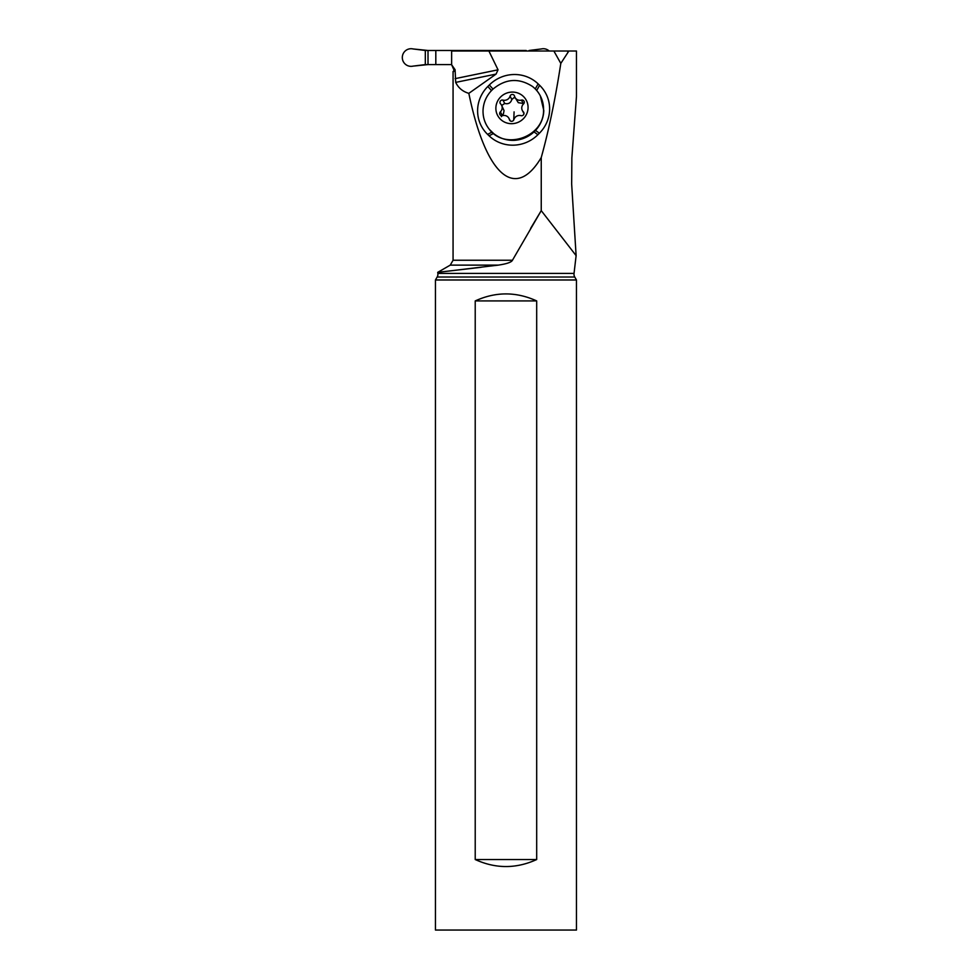<?xml version="1.0" encoding="UTF-8"?>
<svg xmlns="http://www.w3.org/2000/svg" width="979" height="979" viewBox="0 0 979 979"><rect width="100%" height="100%" fill="white"/><g stroke="black" fill="none" stroke-linecap="round" stroke-linejoin="round"><path stroke-width="1.47" d="M428.019 50.48L413.052 48.95L425.314 50.48L435.814 50.48L435.814 64.59L451.637 64.59L425.314 64.59L413.052 66.119L428.019 64.59L428.019 50.48L517.193 50.48L435.814 50.48M517.193 51.006L526.188 51.006M549.207 51.006A8.811 8.75 -90 0 0 541.338 48.95L529.076 50.48L541.338 48.95A8.811 8.75 90 0 1 549.207 51.006M409.075 66.119A8.811 8.75 -90 0 0 413.052 66.119A8.811 8.75 90 0 1 402.54 55.534A8.811 8.75 90 0 1 413.052 48.95A8.811 8.75 -90 0 0 402.54 55.534A8.811 8.75 -90 0 0 409.075 66.119M435.447 279.982L576.46 279.982L576.46 930.05L435.447 930.05L435.447 279.982L437.16 277.02A5.641 5.641 0 0 0 437.858 273.422L437.711 272.358L481.276 267.267M530.63 228.388L541.24 210.632L541.24 157.558C548.84 130.231 555.362 98.842 560.808 63.39L553.869 51.006L567.367 51.006L559.609 51.006M576.46 279.982L574.746 277.02A5.641 5.641 0 0 1 574.037 273.422L576.117 255.641L541.24 210.632L512.458 260.243L453.069 260.243L450.254 265.125L498.274 265.125C506.755 263.877 511.479 262.25 512.458 260.243M498.274 265.125L437.711 272.358L450.254 265.125M560.808 63.39L568.872 51.006L576.46 51.006L576.46 96.48L571.858 157.974L571.663 184.101L576.117 255.641M453.069 260.243L453.069 71.455L453.84 71.455L453.84 69.693L455.088 69.693L451.637 64.761L451.637 51.006L553.869 51.006M568.872 51.006L567.367 51.006L567.893 51.948M559.45 51.006L517.805 51.006M453.84 69.693L451.637 64.761M455.088 69.693L455.688 82.395L496.084 74.086L498.042 69.815L455.088 78.65M488.888 51.006L498.042 69.815M455.688 82.395C458.343 87.914 462.724 91.561 468.831 93.348C485.682 175.265 515.138 201.38 541.24 157.558M468.831 93.348L496.084 74.086M539.392 133.23L537.899 134.71A34.767 33.629 152.2 0 1 489.072 135.787L487.591 134.368A34.767 33.629 152.2 0 1 487.836 86.47L489.329 84.977A34.767 33.629 152.2 0 1 538.156 83.9L539.637 85.32A34.767 33.629 152.2 0 1 539.392 133.23L535.501 130.403M540.335 95.918L543.798 110.492A30.667 29.664 152.2 0 1 513.877 140.352C506.265 140.499 499.486 138.223 493.551 133.487L489.39 129.412C505.335 150.68 544.263 136.766 543.541 110.015A30.667 29.664 -27.8 0 0 540.224 95.697A30.667 29.664 -27.8 0 0 532.454 86.433C518.87 77.72 505.715 78.601 493 89.089L491.507 90.57C486.33 96.064 483.516 102.514 483.051 109.929C482.769 117.235 484.886 123.721 489.39 129.412M528.06 107.874A16.215 15.688 -27.8 0 0 512.421 92.075A16.215 15.688 -27.8 0 0 495.876 107.874A16.215 15.688 -27.8 0 0 511.527 123.684A16.215 15.688 -27.8 0 0 528.06 107.874M524.291 102.293A2.325 2.252 152.2 0 1 523.557 103.909A5.727 5.531 -27.8 0 0 523.337 111.851A2.325 2.252 152.2 0 1 520.987 115.644A5.727 5.531 -27.8 0 0 513.877 119.622A2.325 2.252 152.2 0 1 509.41 119.622A5.727 5.531 -27.8 0 0 502.508 115.644A2.325 2.252 152.2 0 1 500.379 111.851A5.727 5.531 -27.8 0 0 500.612 103.909A2.325 2.252 152.2 0 1 502.949 100.103A5.727 5.531 -27.8 0 0 510.071 96.138A2.325 2.252 152.2 0 1 514.538 96.138A5.727 5.531 -27.8 0 0 521.428 100.103A2.325 2.252 152.2 0 1 524.291 102.293M521.428 100.103L523.202 103.468L524.01 103.309M501.346 116.672L503.451 113.735L504.038 110.59L501.566 105.206M515.37 98.071L514.024 97.619L511.833 99.491C510.695 103.015 508.321 104.337 504.723 103.468L501.664 105.499M523.202 103.468L518.307 102.685L515.015 97.398M475.219 300.92L475.219 859.538C495.704 868.875 516.19 868.875 536.688 859.538L536.688 300.92C516.19 291.583 495.704 291.583 475.219 300.92L536.688 300.92M475.219 859.538L536.688 859.538M435.814 64.59L428.019 64.59M517.193 50.48L526.188 50.48M425.314 50.48L425.314 64.59M574.037 273.422L437.858 273.422M539.637 85.32L536.712 90.374M493.551 133.487L489.072 135.787M537.899 134.71L534.008 131.884M487.591 134.368L491.972 132.116M491.507 90.57L487.836 86.47M535.244 88.918L538.156 83.9M489.329 84.977L493 89.089M523.337 111.851L523.936 112.989M509.41 119.622L509.912 120.576M500.379 111.851L502.154 115.204M502.949 100.103L504.723 103.468M510.071 96.138L511.833 99.491M514.085 111.875A27.571 3.365 -90 0 1 513.669 120.099M437.16 277.02L574.746 277.02M523.973 113.576L522.37 110.554M510.279 120.894L508.933 118.349"/></g></svg>
